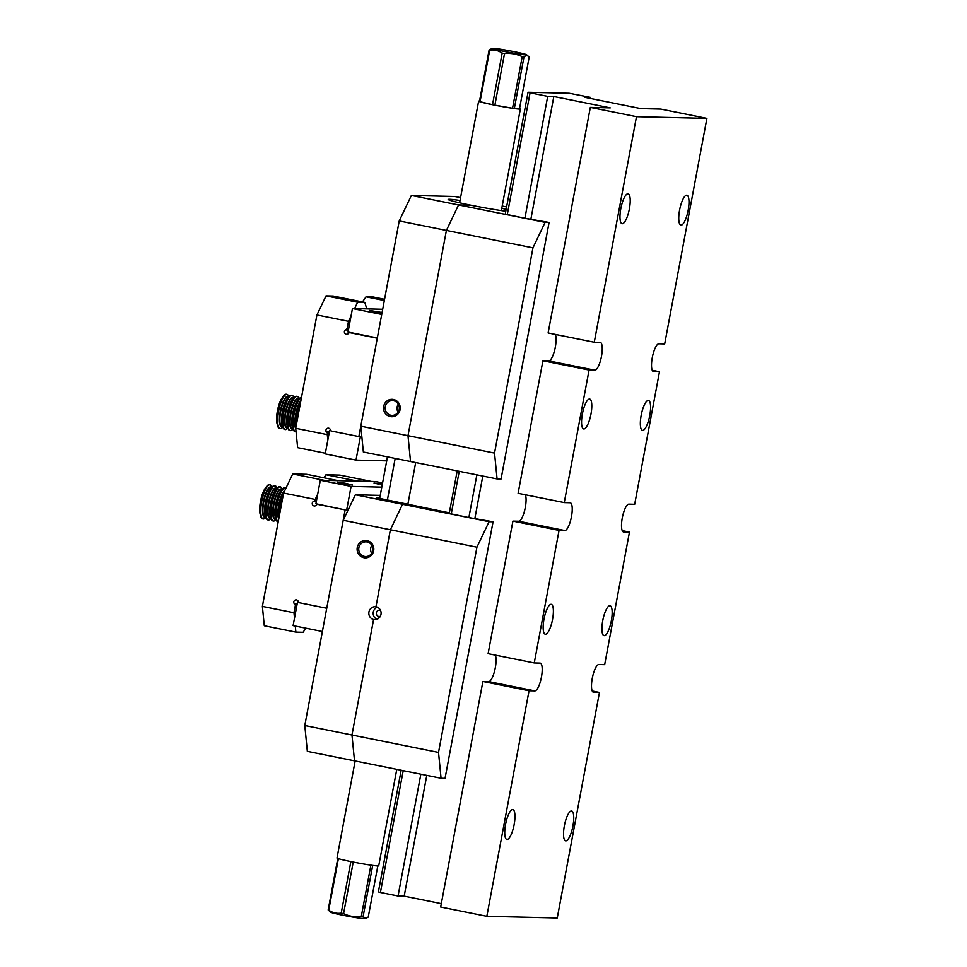 <?xml version="1.0" encoding="UTF-8"?>
<svg xmlns="http://www.w3.org/2000/svg" width="967" height="967" viewBox="0 0 967 967"><rect width="100%" height="100%" fill="white"/><g stroke="black" fill="none" stroke-linecap="round" stroke-linejoin="round"><path stroke-width="1.45" d="M636.479 116.681L590.329 107.397L548.12 332.962L594.27 342.245L636.479 116.681L706.901 118.373L660.751 109.078L640.843 108.606L584.443 97.256L590.571 97.401L569.2 93.255L528.055 92.264L530.061 92.82L507.264 214.698M706.901 118.373L664.68 343.938L658.865 343.793A14.154 3.928 101.4 0 0 652.35 357.258A14.154 3.928 101.4 0 0 653.474 371.57A14.154 3.928 101.4 0 0 653.668 371.594L653.293 371.509M622.228 530.629L629.469 532.08L604.665 664.643L598.851 664.51A14.154 3.928 101.4 0 0 592.336 677.964A14.154 3.928 101.4 0 0 593.448 692.275A14.154 3.928 101.4 0 0 593.641 692.299L593.267 692.227M652.241 370.276L659.482 371.727L634.678 504.291L628.852 504.145A14.154 3.928 101.4 0 0 622.337 517.611A14.154 3.928 101.4 0 0 623.461 531.923A14.154 3.928 101.4 0 0 623.655 531.947L623.28 531.874M592.215 690.982L599.455 692.445L557.246 918.009L486.836 916.317L440.686 907.034L482.896 681.469L529.046 690.752L534.86 690.885L488.71 681.602A14.154 3.928 101.4 0 0 494.645 670.784A14.154 3.928 101.4 0 0 495.346 655.13M559.059 530.399L512.909 521.104L488.105 653.668L534.255 662.951L559.059 530.399L564.873 530.532L518.723 521.249A14.154 3.928 101.4 0 0 524.658 510.419A14.154 3.928 101.4 0 0 525.359 494.778M589.072 370.035L564.257 502.598L518.107 493.315L542.922 360.751L589.072 370.035L594.886 370.18L548.736 360.896A14.154 3.928 101.4 0 0 554.671 350.066A14.154 3.928 101.4 0 0 555.36 334.413M460.57 197.655L454.841 196.494L411.374 195.455L545.098 222.362L549.087 222.458L524.9 218.24L547.709 96.374L530.061 92.82M459.228 471.316L451.238 514.021M403.215 770.651L380.418 892.468L378.399 891.9L401.172 770.24M420.85 774.192L398.053 896.01L380.418 892.468M441.073 778.266L354.514 760.848L351.964 735.017L438.522 752.423L441.073 778.266L445.05 778.362L493.061 521.793L468.874 517.575L476.876 474.87M449.196 513.61L457.198 470.905M505.221 214.287L528.055 92.264M486.836 916.317L529.046 690.752M398.053 896.01L404.182 896.155L441.327 903.637M590.366 98.453L590.571 97.401M681.07 225.13A15.242 4.231 -78.6 0 1 680.865 225.106A15.242 4.231 -78.6 0 1 679.656 209.694A15.242 4.231 -78.6 0 1 686.679 195.201A15.242 4.231 -78.6 0 1 686.884 195.225A15.242 4.231 -78.6 0 1 688.093 210.637A15.242 4.231 -78.6 0 1 681.07 225.13M622.289 223.715A15.242 4.231 -78.6 0 1 622.083 223.703A15.242 4.231 -78.6 0 1 620.874 208.292A15.242 4.231 -78.6 0 1 627.897 193.787A15.242 4.231 -78.6 0 1 628.103 193.811A15.242 4.231 -78.6 0 1 629.312 209.223A15.242 4.231 -78.6 0 1 622.289 223.715M642.656 430.388A15.242 4.231 -78.6 0 1 642.451 430.363A15.242 4.231 -78.6 0 1 641.242 414.952A15.242 4.231 -78.6 0 1 648.265 400.459A15.242 4.231 -78.6 0 1 648.47 400.471A15.242 4.231 -78.6 0 1 649.679 415.895A15.242 4.231 -78.6 0 1 642.656 430.388M583.875 428.973A15.242 4.231 -78.6 0 1 583.669 428.949A15.242 4.231 -78.6 0 1 582.46 413.538A15.242 4.231 -78.6 0 1 589.483 399.045A15.242 4.231 -78.6 0 1 589.689 399.069A15.242 4.231 -78.6 0 1 590.897 414.48A15.242 4.231 -78.6 0 1 583.875 428.973M545.473 634.231A15.242 4.231 -78.6 0 1 545.267 634.207A15.242 4.231 -78.6 0 1 544.058 618.795A15.242 4.231 -78.6 0 1 551.069 604.302A15.242 4.231 -78.6 0 1 551.275 604.327A15.242 4.231 -78.6 0 1 552.483 619.738A15.242 4.231 -78.6 0 1 545.473 634.231M565.84 840.891A15.242 4.231 -78.6 0 1 565.635 840.879A15.242 4.231 -78.6 0 1 564.426 825.467A15.242 4.231 -78.6 0 1 571.437 810.962A15.242 4.231 -78.6 0 1 571.642 810.987A15.242 4.231 -78.6 0 1 572.851 826.398A15.242 4.231 -78.6 0 1 565.84 840.891M507.059 839.489A15.242 4.231 -78.6 0 1 506.853 839.465A15.242 4.231 -78.6 0 1 505.644 824.053A15.242 4.231 -78.6 0 1 512.655 809.548A15.242 4.231 -78.6 0 1 512.861 809.572A15.242 4.231 -78.6 0 1 514.069 824.984A15.242 4.231 -78.6 0 1 507.059 839.489M604.242 635.645A15.242 4.231 -78.6 0 1 604.037 635.621A15.242 4.231 -78.6 0 1 602.828 620.21A15.242 4.231 -78.6 0 1 609.851 605.705A15.242 4.231 -78.6 0 1 610.056 605.729A15.242 4.231 -78.6 0 1 611.265 621.14A15.242 4.231 -78.6 0 1 604.242 635.645M594.27 342.245L600.084 342.378A14.154 3.928 -78.6 0 1 600.277 342.403A14.154 3.928 -78.6 0 1 601.401 356.714A14.154 3.928 -78.6 0 1 594.886 370.18M564.257 502.598L570.071 502.743A14.154 3.928 -78.6 0 1 570.264 502.755A14.154 3.928 -78.6 0 1 571.388 517.067A14.154 3.928 -78.6 0 1 564.873 530.532M534.255 662.951L540.07 663.096A14.154 3.928 -78.6 0 1 540.263 663.12A14.154 3.928 -78.6 0 1 541.375 677.432A14.154 3.928 -78.6 0 1 534.86 690.885M599.455 692.445L593.641 692.299M629.469 532.08L623.655 531.947M659.482 371.727L653.668 371.594M590.329 107.397L610.237 107.869L553.825 96.519L547.709 96.374M553.825 96.519L530.943 218.808M482.799 476.054L474.93 518.143M426.785 775.389L404.182 896.155M542.922 360.751L548.736 360.896M482.896 681.469L488.71 681.602M512.909 521.104L518.723 521.249M305.898 628.187L303.058 632.297L295.878 632.116L264.293 625.77L262.383 606.394L293.968 612.752L294.5 618.131M306.575 474.289L292.711 473.963L324.296 480.321L338.16 480.647L306.575 474.289M357.572 481.119L371.437 481.445L339.852 475.099L325.988 474.761L357.572 481.119M317.708 494.125L315.182 499.431L283.597 493.073L262.383 606.394M283.597 493.073L292.711 473.963M323.897 477.783L325.988 474.761M315.182 499.431L314.94 500.676L313.272 501.595L316.294 501.668M296.942 605.112L295.406 605.076L293.968 612.752M295.406 605.076L294.186 603.577L297.207 603.65M313.272 501.595A2.393 2.297 91.4 0 0 314.493 505.983A2.393 2.297 91.4 0 0 315.834 505.572L317.285 504.291L345.146 509.899L326.737 608.243L298.876 602.634L297.993 600.894A2.393 2.297 -88.6 0 0 294.077 601.087A2.393 2.297 -88.6 0 0 294.186 603.577M345.146 509.899L315.907 503.747L320.307 480.224L375.414 481.542L382.569 482.98M314.94 500.676L316.475 500.713M318.808 504.327L317.285 504.291M295.286 626.048L295.878 632.116M282.884 496.869A17.418 4.835 101.4 0 0 279.62 514.287M280.793 508.038A17.418 4.835 -78.6 0 1 281.675 503.323M278.194 521.926A17.418 4.835 -78.6 0 1 277.299 503.783A17.418 4.835 -78.6 0 1 285.18 487.876A17.418 4.835 -78.6 0 1 285.422 487.9L284.806 487.767A17.418 4.835 101.4 0 0 284.564 487.743A17.418 4.835 101.4 0 0 281.977 489.58A17.418 4.835 101.4 0 0 276.635 503.904A17.418 4.835 101.4 0 0 276.018 519.17A17.418 4.835 101.4 0 0 277.928 521.926L278.182 521.975M280.297 486.86L279.681 486.739A17.418 4.835 101.4 0 0 279.439 486.715A17.418 4.835 101.4 0 0 276.852 488.553A17.418 4.835 101.4 0 0 271.509 502.864A17.418 4.835 101.4 0 0 270.893 518.131A17.418 4.835 101.4 0 0 272.803 520.899L273.419 521.02A17.418 4.835 -78.6 0 1 272.041 503.408A17.418 4.835 -78.6 0 1 280.055 486.836A17.418 4.835 -78.6 0 1 280.297 486.86A17.418 4.835 -78.6 0 1 282.134 489.387M276.091 519.412A17.418 4.835 -78.6 0 1 273.649 521.044A17.418 4.835 -78.6 0 1 273.419 521.02M275.16 485.833L274.543 485.712A17.418 4.835 101.4 0 0 274.314 485.688A17.418 4.835 101.4 0 0 271.715 487.525A17.418 4.835 101.4 0 0 266.372 501.837A17.418 4.835 101.4 0 0 265.768 517.103A17.418 4.835 101.4 0 0 267.678 519.871L268.294 519.992A17.418 4.835 -78.6 0 1 266.904 502.381A17.418 4.835 -78.6 0 1 274.93 485.809A17.418 4.835 -78.6 0 1 275.16 485.833A17.418 4.835 -78.6 0 1 277.009 488.347M270.965 518.385A17.418 4.835 -78.6 0 1 268.524 520.016A17.418 4.835 -78.6 0 1 268.294 519.992M260.643 516.076L260.099 513.961A15.158 4.206 -78.6 0 1 260.631 500.676A15.158 4.206 -78.6 0 1 265.284 488.226L266.59 486.486A17.418 4.835 101.4 0 0 261.247 500.797A17.418 4.835 101.4 0 0 260.643 516.076A17.418 4.835 101.4 0 0 262.553 518.832L263.169 518.953A17.418 4.835 -78.6 0 1 261.779 501.341A17.418 4.835 -78.6 0 1 269.805 484.769A17.418 4.835 -78.6 0 1 270.035 484.805A17.418 4.835 -78.6 0 1 271.872 487.32M270.035 484.805L269.418 484.672A17.418 4.835 101.4 0 0 269.189 484.648A17.418 4.835 101.4 0 0 266.59 486.486M265.84 517.345A17.418 4.835 -78.6 0 1 263.399 518.989A17.418 4.835 -78.6 0 1 263.169 518.953M381.796 487.15L351.081 486.413L346.682 509.935M351.081 486.413L320.307 480.224M342.705 483.488L352.472 484.975L344.941 483.186L337.29 482.134L342.705 483.488M382.352 484.189L374.024 483.017L379.052 484.286M347.322 484.346L342.318 483.403M298.96 602.381L297.51 602.09L298.791 602.127M322.386 631.499L293.098 625.613L297.51 602.09M415.689 462.552L407.832 504.472L415.689 462.552M449.341 512.824L379.68 498.416L387.465 456.871M438.522 752.423L476.936 547.177L390.378 529.759L375.97 606.732A6.527 6.273 91.4 0 1 374.616 619.678A6.527 6.273 91.4 0 1 373.576 619.557L351.964 735.017L373.576 619.545L375.667 619.605M380.43 610.298A3.264 3.131 -88.6 0 0 376.381 612.764A3.264 3.131 -88.6 0 0 378.472 616.426L378.037 618.711L378.46 616.45L379.511 616.475M375.74 619.593L373.576 619.545A6.527 6.273 91.4 0 1 375.97 606.744L390.378 529.759L402.526 504.278L489.084 521.697L476.936 547.177M379.777 497.92L376.61 497.908L384.25 499.842L406.817 504.375L402.526 504.278L406.817 504.375L449.329 512.933M379.656 610.032L379.813 609.234L379.801 610.068M493.061 521.793L489.084 521.697M449.232 513.465L468.874 517.575M378.46 616.45A3.264 3.131 -88.6 0 0 380.285 616.245M372.682 865.417L363.036 916.982L366.493 918.094L368.234 917.115L377.807 865.961M353.221 862.068L343.575 913.634C349.123 916.293 355.01 917.32 361.247 916.728L370.893 865.163M361.247 916.728A20.682 0.967 10.6 0 0 363.036 916.982M338.377 858.672L328.732 910.189C332.563 912.8 336.721 913.791 341.206 913.162L350.864 861.585M341.206 913.162A20.682 0.967 10.6 0 0 343.575 913.634M355.155 760.969L336.987 858.031A21.226 0.991 10.6 0 0 354.744 862.359A21.226 0.991 10.6 0 0 377.855 865.961A21.226 0.991 10.6 0 0 378.726 865.84L396.784 769.345M366.493 918.094L364.91 918.65A17.418 0.822 -169.4 0 1 360.34 918.287A17.418 0.822 -169.4 0 1 342.137 915.108A17.418 0.822 -169.4 0 1 330.774 912.268L328.164 909.971L337.797 858.478M529.191 57.029C527.764 55.361 526.024 55.324 523.993 56.908L514.335 108.509L519.533 108.63L529.191 57.029L526.58 54.732A17.418 0.822 10.6 0 0 515.218 51.892A17.418 0.822 10.6 0 0 497.014 48.713A17.418 0.822 10.6 0 0 492.445 48.35A17.418 0.822 10.6 0 0 506.261 51.819A17.418 0.822 10.6 0 0 525.915 54.914A17.418 0.822 10.6 0 0 526.58 54.732M523.993 56.908A20.682 0.967 -169.4 0 1 522.204 56.654C516.656 54.007 510.757 52.967 504.532 53.56L494.874 105.161L512.546 108.256L522.204 56.654M512.546 108.256A20.682 0.967 10.6 0 0 514.335 108.509M504.532 53.56A20.682 0.967 -169.4 0 1 502.175 53.088C498.343 50.477 494.185 49.486 489.701 50.115L480.043 101.716L492.517 104.69L502.175 53.088M492.517 104.69A20.682 0.967 10.6 0 0 494.874 105.161M489.701 50.115A20.682 0.967 -169.4 0 1 489.121 49.885L492.445 48.35M480.043 101.716A20.682 0.967 10.6 0 1 479.463 101.487L489.121 49.885M479.547 101.039A21.226 0.991 10.6 0 0 478.629 101.16A21.226 0.991 10.6 0 0 496.397 105.488A21.226 0.991 10.6 0 0 519.497 109.09A21.226 0.991 10.6 0 0 520.367 108.969A21.226 0.991 10.6 0 0 519.557 108.522M351.964 735.017L354.514 760.848L307.337 751.347L304.798 725.516L351.964 735.017M378.472 616.426L379.644 616.45M380.261 495.382L355.36 494.79L402.526 504.278L390.378 529.759L343.2 520.27L304.798 725.516M357.258 547.503A8.715 8.365 91.4 0 1 370.953 542.572A8.715 8.365 91.4 0 1 368.185 557.379A8.715 8.365 91.4 0 1 357.258 547.503M343.2 520.27L355.36 494.79M371.872 545.243A7.41 7.107 -88.6 0 0 371.679 553.354M358.866 547.757A7.41 7.107 -88.6 0 0 365.659 556.557A7.41 7.107 -88.6 0 0 372.936 549.329A7.41 7.107 -88.6 0 0 358.866 547.757M377.36 607.179A6.527 6.273 -88.6 0 0 376.888 619.291M333.204 296.035L326.036 295.866L357.621 302.212L364.801 302.393L333.204 296.035M384.564 299.286L373.177 296.99L366.01 296.821L384.334 300.507M325.359 453.245L297.631 447.661L295.721 428.284L327.305 434.642L327.837 440.021M351.045 316.016L348.507 321.322L316.922 314.976L295.721 428.284M316.922 314.976L326.036 295.866M362.48 301.922L366.01 296.821M329.348 431.959L326.314 431.886L327.535 433.397L327.305 434.642M326.314 431.886A2.393 2.297 91.4 0 1 328.284 428.151A2.393 2.297 91.4 0 1 330.122 429.203L331.004 430.956L358.866 436.564L377.275 338.208L349.413 332.6L347.963 333.881A2.393 2.297 -88.6 0 1 344.482 332.575A2.393 2.297 -88.6 0 1 345.4 329.916L346.96 328.816L348.603 329.034M348.507 321.322L347.08 328.998M331.089 430.702L329.638 430.4L325.238 453.922L356.001 460.111L360.401 436.601L361.839 436.625L358.866 436.564M329.07 433.434L327.535 433.397M357.621 302.212L354.587 308.582M366.783 308.884L364.801 302.393M350.936 332.636L349.413 332.6M299.806 406.43A17.418 4.835 101.4 0 0 296.555 423.848M297.715 417.599A17.418 4.835 -78.6 0 1 298.598 412.885M301.511 397.304A17.418 4.835 101.4 0 0 301.499 397.304A17.418 4.835 101.4 0 0 298.9 399.141A17.418 4.835 101.4 0 0 293.557 413.453A17.418 4.835 101.4 0 0 292.953 428.719A17.418 4.835 101.4 0 0 294.862 431.487L295.467 431.608A17.418 4.835 -78.6 0 1 293.895 415.073A17.418 4.835 -78.6 0 1 301.474 397.546M297.22 396.422L296.603 396.301A17.418 4.835 101.4 0 0 296.361 396.277A17.418 4.835 101.4 0 0 293.775 398.114A17.418 4.835 101.4 0 0 288.432 412.425A17.418 4.835 101.4 0 0 287.828 427.692A17.418 4.835 101.4 0 0 289.725 430.46L290.342 430.581A17.418 4.835 -78.6 0 1 288.964 412.969A17.418 4.835 -78.6 0 1 296.978 396.397A17.418 4.835 -78.6 0 1 297.22 396.422A17.418 4.835 -78.6 0 1 299.057 398.936M293.013 428.973A17.418 4.835 -78.6 0 1 290.584 430.605A17.418 4.835 -78.6 0 1 290.342 430.581M292.094 395.394L291.478 395.273A17.418 4.835 101.4 0 0 291.236 395.237A17.418 4.835 101.4 0 0 288.649 397.074A17.418 4.835 101.4 0 0 283.307 411.398A17.418 4.835 101.4 0 0 282.69 426.665A17.418 4.835 101.4 0 0 284.6 429.421L285.217 429.553A17.418 4.835 -78.6 0 1 283.839 411.93A17.418 4.835 -78.6 0 1 291.853 395.37A17.418 4.835 -78.6 0 1 292.094 395.394A17.418 4.835 -78.6 0 1 293.932 397.908M287.888 427.946A17.418 4.835 -78.6 0 1 285.446 429.578A17.418 4.835 -78.6 0 1 285.217 429.553M277.565 425.625L277.033 423.522A15.158 4.206 -78.6 0 1 277.553 410.238A15.158 4.206 -78.6 0 1 282.207 397.788L283.524 396.047A17.418 4.835 101.4 0 0 278.17 410.359A17.418 4.835 101.4 0 0 277.565 425.625A17.418 4.835 101.4 0 0 279.475 428.393L280.092 428.514A17.418 4.835 -78.6 0 1 278.701 410.902A17.418 4.835 -78.6 0 1 286.728 394.331A17.418 4.835 -78.6 0 1 286.957 394.355A17.418 4.835 -78.6 0 1 288.807 396.881M286.957 394.355L286.341 394.234A17.418 4.835 101.4 0 0 283.524 396.047M282.763 426.906A17.418 4.835 -78.6 0 1 280.321 428.538A17.418 4.835 -78.6 0 1 280.092 428.514M329.638 430.4L330.919 430.436M356.001 460.111L386.715 460.848M381.723 314.432L352.447 308.533L348.035 332.056L377.323 337.942M352.447 308.533L382.69 309.259M382.086 312.522L369.418 310.443L381.977 313.054M379.451 312.655L374.447 311.725M545.098 222.362L532.95 247.842L446.403 230.424L458.551 204.944L471.098 205.246L458.551 204.944L446.403 230.424L407.989 435.682L410.528 461.513L363.362 452.024L360.812 426.193L407.989 435.682L446.403 230.424L399.226 220.935L360.812 426.193M505.789 211.205A32.66 1.535 -169.4 0 1 471.509 205.33L471.098 205.246A32.66 1.535 -169.4 0 1 448.18 199.456A32.66 1.535 -169.4 0 1 460.038 200.483M400.084 409.682A8.715 8.365 91.4 0 1 386.389 414.613A8.715 8.365 91.4 0 1 389.157 399.806A8.715 8.365 91.4 0 1 400.084 409.682M399.226 220.935L411.374 195.455M398.09 412.244A7.41 7.107 91.4 0 1 398.283 404.133M399.214 409.452A7.41 7.107 91.4 0 1 385.144 407.869A7.41 7.107 91.4 0 1 392.421 400.64A7.41 7.107 91.4 0 1 399.214 409.452M549.087 222.458L501.063 479.028L497.086 478.931L410.528 461.513L407.989 435.682L494.536 453.1L497.086 478.931M506.599 206.914L502.199 206.031M501.776 208.316A32.66 1.535 -169.4 0 1 506.14 209.355M505.245 214.142L524.9 218.24M532.95 247.842L494.536 453.1M279.149 516.813A15.242 4.231 -78.6 0 1 283.452 493.835M284.443 491.296A15.242 4.231 101.4 0 0 279.318 504.17A15.242 4.231 101.4 0 0 278.871 518.288M275.897 518.675A15.242 4.231 -78.6 0 1 275.8 503.734A15.242 4.231 -78.6 0 1 281.675 489.991M282.086 489.447L281.288 489.29A15.242 4.231 101.4 0 0 281.083 489.266A15.242 4.231 101.4 0 0 274.06 503.759A15.242 4.231 101.4 0 0 275.269 519.17L276.066 519.327M270.772 517.647A15.242 4.231 -78.6 0 1 270.675 502.695A15.242 4.231 -78.6 0 1 276.55 488.951M276.949 488.42L276.151 488.25A15.242 4.231 101.4 0 0 275.946 488.226A15.242 4.231 101.4 0 0 268.935 502.731A15.242 4.231 101.4 0 0 270.144 518.143L270.941 518.3M265.647 516.608A15.242 4.231 -78.6 0 1 265.55 501.668A15.242 4.231 -78.6 0 1 271.413 487.924M271.824 487.38L271.026 487.223A15.242 4.231 101.4 0 0 270.82 487.199A15.242 4.231 101.4 0 0 263.81 501.692A15.242 4.231 101.4 0 0 265.018 517.103L265.816 517.272M265.357 517.176A15.46 4.291 -78.6 0 1 263.157 502.888A15.46 4.291 -78.6 0 1 270.506 486.909A15.46 4.291 -78.6 0 1 271.376 487.295M270.494 518.215A15.46 4.291 -78.6 0 1 268.282 503.928A15.46 4.291 -78.6 0 1 275.631 487.948A15.46 4.291 -78.6 0 1 276.502 488.323M275.619 519.243A15.46 4.291 -78.6 0 1 273.407 504.955A15.46 4.291 -78.6 0 1 280.756 488.976A15.46 4.291 -78.6 0 1 281.627 489.35M278.726 519.098A15.46 4.291 -78.6 0 1 278.992 503.638A15.46 4.291 -78.6 0 1 284.902 490.329M283.271 494.802A15.46 4.291 101.4 0 0 279.306 515.979M271.715 487.525L270.591 489.024A15.46 4.291 101.4 0 0 265.84 501.728A15.46 4.291 101.4 0 0 265.309 515.278L265.768 517.103M276.852 488.553L275.716 490.051A15.46 4.291 101.4 0 0 270.965 502.755A15.46 4.291 101.4 0 0 270.434 516.305L270.893 518.131M281.977 489.58L280.841 491.091A15.46 4.291 101.4 0 0 276.103 503.795A15.46 4.291 101.4 0 0 275.559 517.345L276.018 519.17M395.177 458.431L387.332 500.35M348.434 329.989L345.4 329.916M296.071 426.374A15.242 4.231 -78.6 0 1 300.374 403.396M300.701 401.692A15.242 4.231 101.4 0 0 296.047 414.722A15.242 4.231 101.4 0 0 295.805 427.849M292.82 428.236A15.242 4.231 -78.6 0 1 292.723 413.296A15.242 4.231 -78.6 0 1 298.598 399.54M299.008 399.008L298.211 398.839A15.242 4.231 101.4 0 0 298.005 398.827A15.242 4.231 101.4 0 0 290.982 413.32A15.242 4.231 101.4 0 0 292.191 428.732L292.989 428.889M287.695 427.209A15.242 4.231 -78.6 0 1 287.598 412.256A15.242 4.231 -78.6 0 1 293.472 398.513M293.883 397.969L293.086 397.812A15.242 4.231 101.4 0 0 292.88 397.788A15.242 4.231 101.4 0 0 285.857 412.293A15.242 4.231 101.4 0 0 287.066 427.704L287.864 427.861M282.569 426.169A15.242 4.231 -78.6 0 1 282.473 411.229A15.242 4.231 -78.6 0 1 288.347 397.485M288.746 396.941L287.948 396.784A15.242 4.231 101.4 0 0 287.743 396.76A15.242 4.231 101.4 0 0 280.732 411.253A15.242 4.231 101.4 0 0 281.941 426.665L282.739 426.834M282.291 426.737A15.46 4.291 -78.6 0 1 281.748 426.834A15.46 4.291 -78.6 0 1 280.575 409.911A15.46 4.291 -78.6 0 1 288.299 396.857M287.417 427.765A15.46 4.291 -78.6 0 1 286.873 427.861A15.46 4.291 -78.6 0 1 285.7 410.939A15.46 4.291 -78.6 0 1 293.424 397.884M292.542 428.804A15.46 4.291 -78.6 0 1 292.01 428.901A15.46 4.291 -78.6 0 1 290.837 411.966A15.46 4.291 -78.6 0 1 298.561 398.912M295.781 428.913A15.46 4.291 -78.6 0 1 295.564 414.976A15.46 4.291 -78.6 0 1 300.87 400.761M300.193 404.363A15.46 4.291 101.4 0 0 296.228 425.54M288.649 397.074L287.513 398.585A15.46 4.291 101.4 0 0 282.763 411.289A15.46 4.291 101.4 0 0 282.231 424.839L282.69 426.665M293.775 398.114L292.638 399.613A15.46 4.291 101.4 0 0 287.9 412.317A15.46 4.291 101.4 0 0 287.356 425.867L287.828 427.692M298.9 399.141L297.763 400.64A15.46 4.291 101.4 0 0 293.025 413.344A15.46 4.291 101.4 0 0 292.481 426.894L292.953 428.719M501.353 210.601L520.367 108.969M459.603 202.804L478.629 101.16"/></g></svg>
